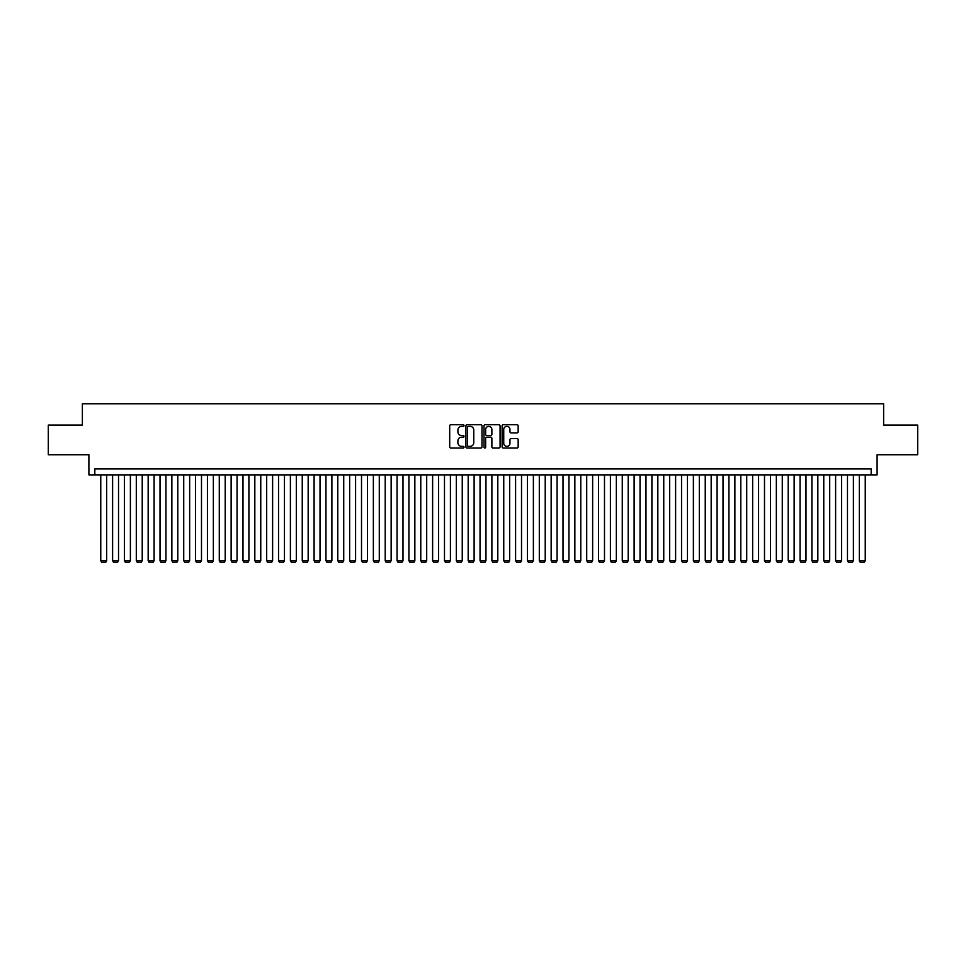 <?xml version="1.0" encoding="UTF-8"?>
<svg xmlns="http://www.w3.org/2000/svg" width="966" height="966" viewBox="0 0 966 966"><rect width="100%" height="100%" fill="white"/><g stroke="black" fill="none" stroke-linecap="round" stroke-linejoin="round"><path stroke-width="1.45" d="M464.03 425.535A0.809 0.809 0 0 0 463.221 424.726L450.856 424.726A1.159 1.159 0 0 0 449.697 425.885L449.697 446.835A1.159 1.159 0 0 0 450.856 447.995L463.221 447.995A0.809 0.809 0 0 0 464.03 447.173A0.809 0.809 0 0 0 463.221 446.364L461.627 446.364A3.719 3.719 0 0 1 457.896 442.645L457.896 440.894A3.719 3.719 0 0 1 461.627 437.175L463.221 437.175A0.809 0.809 0 0 0 464.03 436.354A0.809 0.809 0 0 0 463.221 435.545L461.627 435.545A3.719 3.719 0 0 1 457.896 431.826L457.896 430.075A3.719 3.719 0 0 1 461.627 426.356L463.221 426.356A0.809 0.809 0 0 0 464.03 425.535M517.003 432.925A1.159 1.159 0 0 0 518.162 431.766L518.162 425.885A1.159 1.159 0 0 0 517.003 424.726L503.274 424.726A1.159 1.159 0 0 0 502.115 425.885L502.115 446.835A1.159 1.159 0 0 0 503.274 447.995L517.003 447.995A1.159 1.159 0 0 0 518.162 446.835L518.162 439.735A1.159 1.159 0 0 0 517.003 438.564L511.123 438.564A1.159 1.159 0 0 0 509.963 439.735L509.963 443.249A3.115 3.115 0 0 1 506.848 446.364A3.115 3.115 0 0 1 503.733 443.249L503.733 429.472A3.115 3.115 0 0 1 506.848 426.356A3.115 3.115 0 0 1 509.963 429.472L509.963 431.766A1.159 1.159 0 0 0 511.123 432.925L517.003 432.925M871.175 474.886L877.104 474.886L877.104 454.732L917.7 454.732L917.7 425.1L883.624 425.1L883.624 403.764L82.376 403.764L82.376 425.1L48.3 425.1L48.3 454.732L88.896 454.732L88.896 474.886L871.175 474.886L871.175 468.957L94.825 468.957L94.825 474.886M481.986 425.885A1.159 1.159 0 0 0 480.814 424.726L467.085 424.726A1.159 1.159 0 0 0 465.926 425.885L465.926 446.835A1.159 1.159 0 0 0 467.085 447.995L480.814 447.995A1.159 1.159 0 0 0 481.986 446.835L481.986 425.885M485.186 424.726L498.915 424.726A1.159 1.159 0 0 1 500.074 425.885L500.074 446.835A1.159 1.159 0 0 1 498.915 447.995L493.034 447.995A1.159 1.159 0 0 1 491.875 446.835L491.875 438.335A1.159 1.159 0 0 0 490.704 437.175L486.816 437.175A1.159 1.159 0 0 0 485.644 438.335L485.644 447.173A0.809 0.809 0 0 1 484.835 447.995A0.809 0.809 0 0 1 484.014 447.173L484.014 425.885A1.159 1.159 0 0 1 485.186 424.726M468.365 426.356A0.809 0.809 0 0 0 467.556 427.165L467.556 445.555A0.809 0.809 0 0 0 468.365 446.364L470.056 446.364A3.719 3.719 0 0 0 473.775 442.645L473.775 430.075A3.719 3.719 0 0 0 470.056 426.356L468.365 426.356M491.875 429.52A3.115 3.115 0 0 0 488.76 426.417A3.115 3.115 0 0 0 485.644 429.52L485.644 434.386A1.159 1.159 0 0 0 486.816 435.545L490.704 435.545A1.159 1.159 0 0 0 491.875 434.386L491.875 429.52M106.671 474.886L106.671 560.691L100.754 560.691L100.754 474.886M106.671 560.691L105.789 562.236L101.635 562.236L100.754 560.691M118.528 474.886L118.528 560.691L112.599 560.691L112.599 474.886M118.528 560.691L117.635 562.236L113.493 562.236L112.599 560.691M130.386 474.886L130.386 560.691L124.457 560.691L124.457 474.886M130.386 560.691L129.492 562.236L125.338 562.236L124.457 560.691M142.231 474.886L142.231 560.691L136.303 560.691L136.303 474.886M142.231 560.691L141.35 562.236L137.196 562.236L136.303 560.691M154.089 474.886L154.089 560.691L148.16 560.691L148.16 474.886M154.089 560.691L153.196 562.236L149.054 562.236L148.16 560.691M165.935 474.886L165.935 560.691L160.018 560.691L160.018 474.886M165.935 560.691L165.053 562.236L160.899 562.236L160.018 560.691M177.792 474.886L177.792 560.691L171.863 560.691L171.863 474.886M177.792 560.691L176.899 562.236L172.757 562.236L171.863 560.691M189.65 474.886L189.65 560.691L183.721 560.691L183.721 474.886M189.65 560.691L188.756 562.236L184.603 562.236L183.721 560.691M201.496 474.886L201.496 560.691L195.567 560.691L195.567 474.886M201.496 560.691L200.602 562.236L196.46 562.236L195.567 560.691M213.353 474.886L213.353 560.691L207.424 560.691L207.424 474.886M213.353 560.691L212.46 562.236L208.318 562.236L207.424 560.691M225.199 474.886L225.199 560.691L219.282 560.691L219.282 474.886M225.199 560.691L224.317 562.236L220.163 562.236L219.282 560.691M237.056 474.886L237.056 560.691L231.128 560.691L231.128 474.886M237.056 560.691L236.163 562.236L232.021 562.236L231.128 560.691M248.902 474.886L248.902 560.691L242.985 560.691L242.985 474.886M248.902 560.691L248.02 562.236L243.867 562.236L242.985 560.691M260.76 474.886L260.76 560.691L254.831 560.691L254.831 474.886M260.76 560.691L259.866 562.236L255.724 562.236L254.831 560.691M272.617 474.886L272.617 560.691L266.688 560.691L266.688 474.886M272.617 560.691L271.724 562.236L267.582 562.236L266.688 560.691M284.463 474.886L284.463 560.691L278.534 560.691L278.534 474.886M284.463 560.691L283.581 562.236L279.428 562.236L278.534 560.691M296.321 474.886L296.321 560.691L290.392 560.691L290.392 474.886M296.321 560.691L295.427 562.236L291.285 562.236L290.392 560.691M308.166 474.886L308.166 560.691L302.249 560.691L302.249 474.886M308.166 560.691L307.285 562.236L303.131 562.236L302.249 560.691M320.024 474.886L320.024 560.691L314.095 560.691L314.095 474.886M320.024 560.691L319.13 562.236L314.988 562.236L314.095 560.691M331.881 474.886L331.881 560.691L325.953 560.691L325.953 474.886M331.881 560.691L330.988 562.236L326.834 562.236L325.953 560.691M343.727 474.886L343.727 560.691L337.798 560.691L337.798 474.886M343.727 560.691L342.845 562.236L338.692 562.236L337.798 560.691M355.585 474.886L355.585 560.691L349.656 560.691L349.656 474.886M355.585 560.691L354.691 562.236L350.549 562.236L349.656 560.691M367.43 474.886L367.43 560.691L361.513 560.691L361.513 474.886M367.43 560.691L366.549 562.236L362.395 562.236L361.513 560.691M379.288 474.886L379.288 560.691L373.359 560.691L373.359 474.886M379.288 560.691L378.394 562.236L374.253 562.236L373.359 560.691M391.145 474.886L391.145 560.691L385.217 560.691L385.217 474.886M391.145 560.691L390.252 562.236L386.098 562.236L385.217 560.691M402.991 474.886L402.991 560.691L397.062 560.691L397.062 474.886M402.991 560.691L402.11 562.236L397.956 562.236L397.062 560.691M414.849 474.886L414.849 560.691L408.92 560.691L408.92 474.886M414.849 560.691L413.955 562.236L409.813 562.236L408.92 560.691M426.694 474.886L426.694 560.691L420.778 560.691L420.778 474.886M426.694 560.691L425.813 562.236L421.659 562.236L420.778 560.691M438.552 474.886L438.552 560.691L432.623 560.691L432.623 474.886M438.552 560.691L437.658 562.236L433.517 562.236L432.623 560.691M450.41 474.886L450.41 560.691L444.481 560.691L444.481 474.886M450.41 560.691L449.516 562.236L445.362 562.236L444.481 560.691M462.255 474.886L462.255 560.691L456.326 560.691L456.326 474.886M462.255 560.691L461.374 562.236L457.22 562.236L456.326 560.691M474.113 474.886L474.113 560.691L468.184 560.691L468.184 474.886M474.113 560.691L473.219 562.236L469.078 562.236L468.184 560.691M485.958 474.886L485.958 560.691L480.042 560.691L480.042 474.886M485.958 560.691L485.077 562.236L480.923 562.236L480.042 560.691M497.816 474.886L497.816 560.691L491.887 560.691L491.887 474.886M497.816 560.691L496.922 562.236L492.781 562.236L491.887 560.691M509.674 474.886L509.674 560.691L503.745 560.691L503.745 474.886M509.674 560.691L508.78 562.236L504.626 562.236L503.745 560.691M521.519 474.886L521.519 560.691L515.59 560.691L515.59 474.886M521.519 560.691L520.638 562.236L516.484 562.236L515.59 560.691M533.377 474.886L533.377 560.691L527.448 560.691L527.448 474.886M533.377 560.691L532.483 562.236L528.342 562.236L527.448 560.691M545.222 474.886L545.222 560.691L539.306 560.691L539.306 474.886M545.222 560.691L544.341 562.236L540.187 562.236L539.306 560.691M557.08 474.886L557.08 560.691L551.151 560.691L551.151 474.886M557.08 560.691L556.187 562.236L552.045 562.236L551.151 560.691M568.938 474.886L568.938 560.691L563.009 560.691L563.009 474.886M568.938 560.691L568.044 562.236L563.89 562.236L563.009 560.691M580.783 474.886L580.783 560.691L574.855 560.691L574.855 474.886M580.783 560.691L579.902 562.236L575.748 562.236L574.855 560.691M592.641 474.886L592.641 560.691L586.712 560.691L586.712 474.886M592.641 560.691L591.747 562.236L587.606 562.236L586.712 560.691M604.487 474.886L604.487 560.691L598.57 560.691L598.57 474.886M604.487 560.691L603.605 562.236L599.451 562.236L598.57 560.691M616.344 474.886L616.344 560.691L610.415 560.691L610.415 474.886M616.344 560.691L615.451 562.236L611.309 562.236L610.415 560.691M628.202 474.886L628.202 560.691L622.273 560.691L622.273 474.886M628.202 560.691L627.308 562.236L623.155 562.236L622.273 560.691M640.047 474.886L640.047 560.691L634.119 560.691L634.119 474.886M640.047 560.691L639.166 562.236L635.012 562.236L634.119 560.691M651.905 474.886L651.905 560.691L645.976 560.691L645.976 474.886M651.905 560.691L651.012 562.236L646.87 562.236L645.976 560.691M663.751 474.886L663.751 560.691L657.834 560.691L657.834 474.886M663.751 560.691L662.869 562.236L658.715 562.236L657.834 560.691M675.608 474.886L675.608 560.691L669.68 560.691L669.68 474.886M675.608 560.691L674.715 562.236L670.573 562.236L669.68 560.691M687.466 474.886L687.466 560.691L681.537 560.691L681.537 474.886M687.466 560.691L686.572 562.236L682.419 562.236L681.537 560.691M699.312 474.886L699.312 560.691L693.383 560.691L693.383 474.886M699.312 560.691L698.418 562.236L694.276 562.236L693.383 560.691M711.169 474.886L711.169 560.691L705.24 560.691L705.24 474.886M711.169 560.691L710.276 562.236L706.134 562.236L705.24 560.691M723.015 474.886L723.015 560.691L717.098 560.691L717.098 474.886M723.015 560.691L722.133 562.236L717.98 562.236L717.098 560.691M734.872 474.886L734.872 560.691L728.944 560.691L728.944 474.886M734.872 560.691L733.979 562.236L729.837 562.236L728.944 560.691M746.718 474.886L746.718 560.691L740.801 560.691L740.801 474.886M746.718 560.691L745.837 562.236L741.683 562.236L740.801 560.691M758.576 474.886L758.576 560.691L752.647 560.691L752.647 474.886M758.576 560.691L757.682 562.236L753.54 562.236L752.647 560.691M770.433 474.886L770.433 560.691L764.504 560.691L764.504 474.886M770.433 560.691L769.54 562.236L765.398 562.236L764.504 560.691M782.279 474.886L782.279 560.691L776.35 560.691L776.35 474.886M782.279 560.691L781.397 562.236L777.244 562.236L776.35 560.691M794.137 474.886L794.137 560.691L788.208 560.691L788.208 474.886M794.137 560.691L793.243 562.236L789.101 562.236L788.208 560.691M805.982 474.886L805.982 560.691L800.065 560.691L800.065 474.886M805.982 560.691L805.101 562.236L800.947 562.236L800.065 560.691M817.84 474.886L817.84 560.691L811.911 560.691L811.911 474.886M817.84 560.691L816.946 562.236L812.804 562.236L811.911 560.691M829.697 474.886L829.697 560.691L823.769 560.691L823.769 474.886M829.697 560.691L828.804 562.236L824.65 562.236L823.769 560.691M841.543 474.886L841.543 560.691L835.614 560.691L835.614 474.886M841.543 560.691L840.662 562.236L836.508 562.236L835.614 560.691M853.401 474.886L853.401 560.691L847.472 560.691L847.472 474.886M853.401 560.691L852.507 562.236L848.365 562.236L847.472 560.691M865.246 474.886L865.246 560.691L859.329 560.691L859.329 474.886M865.246 560.691L864.365 562.236L860.211 562.236L859.329 560.691"/></g></svg>

